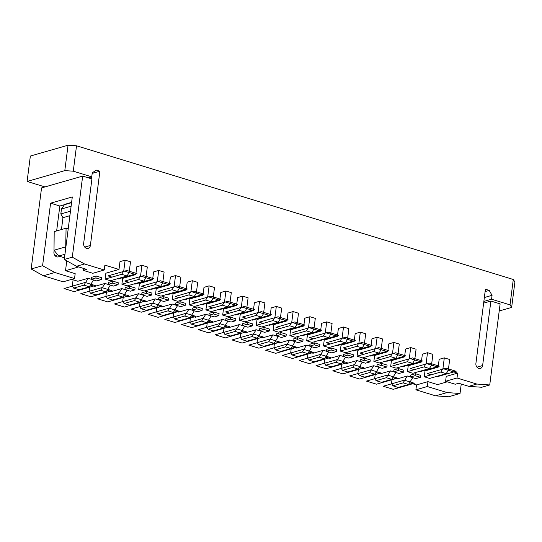 <?xml version="1.0" encoding="UTF-8"?>
<svg xmlns="http://www.w3.org/2000/svg" width="542" height="542" viewBox="0 0 542 542"><rect width="100%" height="100%" fill="white"/><g stroke="black" fill="none" stroke-linecap="round" stroke-linejoin="round"><path stroke-width="0.81" d="M121.665 274.327L127.045 275.973L110.473 280.729L105.101 279.083L121.665 274.327L123.752 270.905L125.134 260.153L119.992 261.63L118.989 269.449L104.877 265.126L104.254 270.011L84.511 263.968L72.289 257.186L82.675 176.096L41.551 187.905L31.158 268.988L42.588 265.709L50.596 203.182L59.837 206.014L56.646 230.926M72.289 257.186L64.295 259.476L72.303 196.949L50.596 203.182M82.675 176.096L91.916 178.921L83.658 243.405A4.092 3.333 74 0 0 88.15 248.365A4.092 3.333 74 0 0 90.379 245.458L84.715 247.084M71.605 202.383L64.667 204.375L61.463 208.975L60.826 213.961L62.967 217.66L61.449 229.544M68.217 228.873L66.077 228.216L54.193 231.63L54.01 250.241L58.753 256.034L64.512 257.796M485.117 291.555L489.196 290.383L485.415 289.225L475.903 363.472A4.092 3.333 74 0 0 480.395 368.438A4.092 3.333 74 0 0 482.624 365.532L490.883 301.054L483.633 303.134M88.326 177.823L91.747 176.841L92.248 172.932L96.11 170.053L99.891 171.211L90.379 245.458M92.187 173.42L99.891 171.211M484.352 297.531L492.055 295.315L489.196 290.383M483.85 301.44L491.553 299.225L492.055 295.315M499.216 310.979L511.648 307.409L510.036 304.882L513.288 279.482L76.524 145.784L73.272 171.184L64.803 170.622L27.1 181.448L30.352 156.049L68.055 145.222L76.524 145.784M510.036 304.882L491.553 299.225M446.215 373.675L440.842 372.029L424.271 376.785L429.65 378.431L446.215 373.675L448.302 370.254L457.651 373.113L457.021 377.998L476.764 384.041L489.738 384.969L500.124 303.879L490.883 301.054M229.923 303.405L236.583 305.444L237.579 297.626L242.721 296.149L241.346 306.901L239.259 310.322L222.687 315.078L228.067 316.724L244.632 311.968L246.718 308.54L253.378 310.586L254.381 302.768L259.523 301.291L258.141 312.043L256.054 315.464L239.489 320.22L244.862 321.867L261.434 317.111L263.52 313.683L270.18 315.729L271.176 307.91L276.318 306.433L274.943 317.185L272.856 320.607L256.285 325.363L261.664 327.009L278.229 322.253L280.316 318.825L286.975 320.871L287.978 313.052L293.12 311.575L291.738 322.327L289.652 325.749L273.087 330.505L278.459 332.151L295.031 327.395L297.118 323.967L303.777 326.013L304.773 318.195L309.916 316.718L308.54 327.47L306.454 330.891L289.882 335.647L295.261 337.293L311.826 332.537L313.913 329.116L320.573 331.155L321.575 323.337L326.718 321.86L325.335 332.612L323.249 336.033L306.684 340.789L312.057 342.436L328.628 337.68L330.715 334.258L337.375 336.297L338.371 328.479L343.513 327.002L342.137 337.754L340.051 341.175L323.479 345.932L328.858 347.578L345.423 342.822L347.51 339.4L354.17 341.44L355.173 333.621L360.315 332.144L358.933 342.896L356.846 346.318L340.281 351.074L345.654 352.72L362.225 347.964L364.312 344.543L370.972 346.582L371.968 338.764L377.11 337.287L375.735 348.039L373.648 351.46L357.076 356.216L362.456 357.862L379.021 353.106L381.107 349.685L387.767 351.724L388.77 343.906L393.912 342.429L392.53 353.181L390.443 356.602L373.878 361.358L379.251 363.004L395.823 358.248L397.909 354.827L404.569 356.866L405.565 349.048L410.707 347.571L409.332 358.323L407.245 361.744L390.674 366.5L396.053 368.147L412.618 363.391L414.705 359.969L421.364 362.009L422.367 354.19L427.509 352.713L426.127 363.465L424.04 366.887L407.476 371.643L412.848 373.289L429.42 368.533L431.507 365.112L438.166 367.151L439.162 359.332L444.304 357.856L449.684 359.502L448.302 370.254L442.929 368.607L444.304 357.856M145.927 277.694L152.587 279.733L153.589 271.915L158.731 270.438L157.349 281.19L155.263 284.611L138.698 289.367L144.07 291.013L160.642 286.257L162.729 282.829L169.389 284.875L170.384 277.057L175.527 275.58L174.151 286.332L172.065 289.753L155.493 294.509L160.872 296.156L177.437 291.4L179.524 287.971L186.184 290.017L187.186 282.199L192.329 280.722L190.947 291.474L188.86 294.895L172.295 299.651L177.668 301.298L194.239 296.542L196.326 293.114L202.986 295.16L203.982 287.341L209.124 285.864L207.749 296.616L205.662 300.038L189.09 304.794L194.47 306.44L211.034 301.684L213.121 298.256L219.781 300.302L220.784 292.484L225.926 291.007L231.298 292.653L229.923 303.398L227.836 306.826L211.265 311.582L205.892 309.936L222.457 305.18L224.544 301.758L225.926 291.007M127.045 275.973L129.131 272.545L135.791 274.591L136.787 266.772L141.929 265.295L147.309 266.942L145.927 277.687L143.84 281.115L127.275 285.871L121.896 284.225L138.467 279.469L140.554 276.047L141.929 265.295M91.747 176.841L73.272 171.184M513.288 279.482L514.9 282.009L511.648 307.409M44.972 186.922L27.1 181.448M64.965 254.252L58.753 256.034M65.663 248.792L65.514 246.935L54.01 250.241M42.588 265.709L54.81 272.497L43.387 275.776L31.158 268.988M43.387 275.776L63.123 281.82L74.545 278.541L75.175 273.656L65.514 270.702L66.774 260.858M73.095 279.794L72.343 285.661L73.678 288.1L79.057 289.746L89.342 286.793L93.515 279.95L88.143 278.303L77.858 281.257L71.679 279.367M89.742 286.142L89.139 290.803L90.48 293.242L100.765 290.288L104.938 283.446L94.66 286.4L90.379 285.085M106.537 291.284L105.941 295.946L107.275 298.385L112.655 300.031L122.939 297.077L127.113 290.234L121.74 288.588L111.456 291.542L107.18 290.227M123.339 296.427L122.736 301.088L124.077 303.527L129.45 305.173L139.734 302.219L143.915 295.376L138.535 293.73L128.258 296.684L123.976 295.37M140.134 301.569L139.538 306.23L140.873 308.669L146.252 310.315L156.536 307.361L160.71 300.519L155.337 298.872L145.053 301.826L140.778 300.512M156.936 306.711L156.333 311.372L157.675 313.811L163.047 315.458L173.332 312.504L177.512 305.661L172.132 304.015L161.855 306.968L157.573 305.654M173.731 311.853L173.135 316.514L174.47 318.953L179.849 320.6L190.134 317.646L194.307 310.803L188.934 309.157L178.65 312.111L174.375 310.796M190.533 316.995L189.93 321.657L191.272 324.096L196.644 325.742L206.929 322.788L211.109 315.945L205.73 314.299L195.452 317.253L191.17 315.939M207.329 322.138L206.732 326.799L208.067 329.238L213.446 330.884L223.731 327.93L227.904 321.088L222.532 319.441L212.247 322.395L207.972 321.088M224.131 327.28L223.528 331.941L224.869 334.38L230.242 336.026L240.526 333.073L244.706 326.23L239.327 324.583L229.049 327.537L224.767 326.23M240.926 332.422L240.33 337.083L241.664 339.522L247.044 341.169L257.328 338.215L261.501 331.372L256.129 329.726L245.844 332.68L241.569 331.372M257.728 337.564L257.125 342.226L258.466 344.665L263.839 346.311L274.123 343.357L278.303 336.514L272.924 334.868L262.646 337.822L258.365 336.514M274.523 342.707L273.927 347.368L275.261 349.807L280.641 351.453L290.925 348.499L295.099 341.656L289.726 340.01L279.442 342.964L275.167 341.656M291.325 347.849L290.722 352.51L292.063 354.949L297.436 356.595L307.721 353.641L311.901 346.799L306.521 345.152L296.244 348.106L291.962 346.799M308.12 352.991L307.524 357.652L308.859 360.091L314.238 361.738L324.522 358.784L328.696 351.941L323.323 350.295L313.039 353.248L308.764 351.941M324.922 358.133L324.319 362.794L325.661 365.233L331.033 366.88L341.318 363.926L345.498 357.083L340.119 355.437L329.841 358.391L325.559 357.083M341.717 363.276L341.121 367.937L342.456 370.376L347.835 372.022L358.12 369.068L362.293 362.225L356.921 360.579L346.636 363.533L342.361 362.225M358.519 368.418L357.916 373.079L359.258 375.518L364.631 377.164L374.915 374.21L379.095 367.368L373.716 365.721L363.438 368.675L359.156 367.368M375.315 373.56L374.718 378.221L376.053 380.66L381.433 382.306L391.717 379.353L395.89 372.51L390.518 370.863L380.233 373.817L375.958 372.51M392.117 378.702L391.514 383.363L392.855 385.802L398.228 387.449L408.512 384.495L412.692 377.652L407.313 376.006L397.035 378.96L392.754 377.652M447.326 381.812L437.604 384.603L427.943 381.643L427.32 386.527L415.897 389.806L416.52 384.922L409.556 382.794M415.897 389.806L435.632 395.85L448.607 396.778L460.029 393.499L447.055 392.571L435.632 395.85M54.146 250.404L53.949 251.928A4.092 3.333 74 0 0 58.441 256.894A4.092 3.333 74 0 0 59.545 256.278M54.81 272.497L74.545 278.541M427.32 386.527L447.055 392.571M461.242 384.034L460.029 393.499M84.511 263.968L76.517 266.264L64.295 259.476M91.456 176.922L91.225 178.711M83.421 268.378L83.17 270.336L86.598 269.354L76.517 266.264M78.665 266.921L65.514 270.702M121.896 284.225L122.648 278.364L135.791 274.591M112.939 281.149L112.689 283.1L118.061 284.746L118.312 282.795L112.939 281.149L108.366 282.463L108.115 284.415L112.689 283.1M90.48 293.242L95.853 294.889L106.137 291.935L110.317 285.092L104.938 283.446M108.115 284.415L113.495 286.061L118.061 284.746M457.651 373.113L446.222 376.399L445.599 381.283L455.26 384.237L458.688 383.255L468.762 386.338L481.736 387.266L489.738 384.969M427.943 381.643L416.52 384.922M118.989 269.449L105.853 273.222L105.101 279.083M152.587 279.733L139.45 283.507L138.698 289.367M169.389 284.875L156.245 288.649L155.493 294.509M186.184 290.017L173.047 293.791L172.295 299.651M202.986 295.16L189.842 298.933L189.09 304.794M219.781 300.302L206.644 304.076L205.892 309.936M236.583 305.444L223.44 309.218L222.687 315.078M253.378 310.586L240.242 314.36L239.489 320.22M270.18 315.729L257.037 319.502L256.285 325.363M286.975 320.871L273.839 324.644L273.087 330.505M303.777 326.013L290.634 329.787L289.882 335.647M320.573 331.155L307.436 334.929L306.684 340.789M337.375 336.297L324.231 340.071L323.479 345.932M354.17 341.44L341.033 345.213L340.281 351.074M370.972 346.582L357.828 350.356L357.076 356.216M387.767 351.724L374.63 355.498L373.878 361.358M404.569 356.866L391.426 360.64L390.674 366.5M421.364 362.009L408.228 365.782L407.476 371.643M438.166 367.151L425.023 370.924L424.271 376.785M124.917 289.557L125.168 287.606L129.734 286.291L135.114 287.938L134.863 289.889L130.29 291.203L124.917 289.557L129.484 288.242L134.863 289.889M141.713 294.699L141.963 292.748L146.536 291.433L151.909 293.08L151.658 295.031L147.092 296.345L141.713 294.699L146.286 293.391L151.658 295.031M158.515 299.841L158.765 297.89L163.332 296.576L168.711 298.222L168.46 300.173L163.887 301.488L158.515 299.841L163.081 298.534L168.46 300.173M175.31 304.983L175.561 303.032L180.134 301.718L185.506 303.364L185.256 305.315L180.689 306.63L175.31 304.983L179.883 303.676L185.256 305.315M192.112 310.126L192.363 308.174L196.929 306.86L202.308 308.506L202.058 310.458L197.484 311.772L192.112 310.126L196.678 308.818L202.058 310.458M208.907 315.268L209.158 313.317L213.731 312.002L219.103 313.649L218.853 315.6L214.286 316.914L208.907 315.268L213.48 313.96L218.853 315.6M225.709 320.41L225.96 318.459L230.526 317.145L235.905 318.791L235.655 320.742L231.082 322.056L225.709 320.41L230.275 319.103L235.655 320.742M242.504 325.552L242.755 323.601L247.328 322.287L252.701 323.933L252.45 325.884L247.884 327.199L242.504 325.552L247.077 324.245L252.45 325.884M259.306 330.695L259.557 328.743L264.123 327.429L269.503 329.075L269.252 331.026L264.679 332.341L259.306 330.695L263.873 329.387L269.252 331.026M276.102 335.837L276.352 333.886L280.925 332.571L286.298 334.218L286.047 336.169L281.481 337.483L276.102 335.837L280.675 334.529L286.047 336.169M292.904 340.979L293.154 339.028L297.721 337.713L303.1 339.36L302.849 341.311L298.276 342.625L292.904 340.979L297.47 339.671L302.849 341.311M309.699 346.121L309.949 344.17L314.523 342.856L319.895 344.502L319.644 346.453L315.078 347.768L309.699 346.121L314.272 344.814L319.644 346.453M326.501 351.263L326.751 349.312L331.318 347.998L336.697 349.644L336.447 351.595L331.873 352.91L326.501 351.263L331.067 349.956L336.447 351.595M343.296 356.406L343.547 354.454L348.12 353.14L353.492 354.786L353.242 356.738L348.675 358.052L343.296 356.406L347.869 355.098L353.242 356.738M360.098 361.548L360.349 359.597L364.915 358.282L370.294 359.929L370.044 361.88L365.471 363.194L360.098 361.548L364.664 360.24L370.044 361.88M376.893 366.69L377.144 364.739L381.717 363.425L387.09 365.071L386.839 367.029L382.273 368.336L376.893 366.69L381.466 365.383L386.839 367.029M393.695 371.832L393.946 369.881L398.512 368.567L403.892 370.213L403.641 372.171L399.068 373.479L393.695 371.832L398.262 370.525L403.641 372.171M91.32 279.272L91.571 277.321L96.137 276.007L101.517 277.653L101.266 279.604L96.693 280.919L91.32 279.272L95.887 277.958L101.266 279.604M410.49 376.975L410.741 375.023L415.314 373.709L420.687 375.355L420.436 377.313L415.87 378.621L410.49 376.975L415.064 375.667L420.436 377.313M123.752 270.905L129.131 272.545L130.507 261.8L125.134 260.153M88.143 278.303L83.963 285.146L89.342 286.793M73.678 288.1L83.963 285.146M96.137 276.007L95.887 277.958M440.842 372.029L442.929 368.607M407.313 376.006L403.14 382.855L408.512 384.495M392.855 385.802L403.14 382.855M415.314 373.709L415.064 375.667M64.64 204.632L59.837 206.014M104.254 270.011L92.831 273.29L83.17 270.336M476.764 384.041L468.762 386.338M457.021 377.998L445.599 381.283M65.514 246.935L65.961 246.454M66.077 228.216L65.718 246.38M69.904 215.669L62.967 217.66M71.571 202.674L64.633 204.666M68.055 145.222L64.803 170.622M71.117 206.204L61.463 208.975M70.48 211.19L60.826 213.961M121.74 288.588L117.56 295.431L122.939 297.077M107.275 298.385L117.56 295.431M129.734 286.291L129.484 288.242M158.731 270.438L164.104 272.084L162.729 282.829L157.349 281.19M155.263 284.611L160.642 286.257M138.535 293.73L134.362 300.573L139.734 302.219M124.077 303.527L134.362 300.573M146.536 291.433L146.286 293.391M175.527 275.58L180.906 277.226L179.524 287.971L174.151 286.332M172.065 289.753L177.437 291.4M155.337 298.872L151.157 305.715L156.536 307.361M140.873 308.669L151.157 305.715M163.332 296.576L163.081 298.534M192.329 280.722L197.701 282.368L196.326 293.114L190.947 291.474M188.86 294.895L194.239 296.542M172.132 304.015L167.959 310.857L173.332 312.504M157.675 313.811L167.959 310.857M180.134 301.718L179.883 303.676M209.124 285.864L214.503 287.511L213.121 298.256L207.749 296.616M205.662 300.038L211.034 301.684M188.934 309.157L184.754 316L190.134 317.646M174.47 318.953L184.754 316M196.929 306.86L196.678 308.818M222.457 305.18L227.836 306.826M224.544 301.758L229.923 303.398M205.73 314.299L201.556 321.142L206.929 322.788M191.272 324.096L201.556 321.142M213.731 312.002L213.48 313.96M242.721 296.149L248.1 297.795L246.718 308.54L241.346 306.901M239.259 310.322L244.632 311.968M222.532 319.441L218.351 326.284L223.731 327.93M208.067 329.238L218.351 326.284M230.526 317.145L230.275 319.103M259.523 301.291L264.896 302.937L263.52 313.683L258.141 312.043M256.054 315.464L261.434 317.111M239.327 324.583L235.153 331.433L240.526 333.073M224.869 334.38L235.153 331.433M247.328 322.287L247.077 324.245M276.318 306.433L281.698 308.08L280.316 318.825L274.943 317.185M272.856 320.607L278.229 322.253M256.129 329.726L251.949 336.575L257.328 338.215M241.664 339.522L251.949 336.575M264.123 327.429L263.873 329.387M293.12 311.575L298.493 313.222L297.118 323.967L291.738 322.327M289.652 325.749L295.031 327.395M272.924 334.868L268.751 341.717L274.123 343.357M258.466 344.665L268.751 341.717M280.925 332.571L280.675 334.529M309.916 316.718L315.295 318.364L313.913 329.116L308.54 327.47M306.454 330.891L311.826 332.537M289.726 340.01L285.546 346.86L290.925 348.499M275.261 349.807L285.546 346.86M297.721 337.713L297.47 339.671M326.718 321.86L332.09 323.506L330.715 334.258L325.335 332.612M323.249 336.033L328.628 337.68M306.521 345.152L302.348 352.002L307.721 353.641M292.063 354.949L302.348 352.002M314.523 342.856L314.272 344.814M343.513 327.002L348.892 328.648L347.51 339.4L342.137 337.754M340.051 341.175L345.423 342.822M323.323 350.295L319.143 357.144L324.522 358.784M308.859 360.091L319.143 357.144M331.318 347.998L331.067 349.956M360.315 332.144L365.687 333.791L364.312 344.543L358.933 342.896M356.846 346.318L362.225 347.964M340.119 355.437L335.945 362.286L341.318 363.926M325.661 365.233L335.945 362.286M348.12 353.14L347.869 355.098M377.11 337.287L382.489 338.933L381.107 349.685L375.735 348.039M373.648 351.46L379.021 353.106M356.921 360.579L352.74 367.429L358.12 369.068M342.456 370.376L352.74 367.429M364.915 358.282L364.664 360.24M393.912 342.429L399.285 344.075L397.909 354.827L392.53 353.181M390.443 356.602L395.823 358.248M373.716 365.721L369.542 372.571L374.915 374.21M359.258 375.518L369.542 372.571M381.717 363.425L381.466 365.383M410.707 347.571L416.087 349.217L414.705 359.969L409.332 358.323M407.245 361.744L412.618 363.391M390.518 370.863L386.338 377.713L391.717 379.353M376.053 380.66L386.338 377.713M398.512 368.567L398.262 370.525M427.509 352.713L432.882 354.36L431.507 365.112L426.127 363.465M424.04 366.887L429.42 368.533M100.765 290.288L106.137 291.935M138.467 279.469L143.84 281.115M140.554 276.047L145.927 277.687M111.95 277.111L108.014 275.905L126.869 270.499L136.943 273.581L118.095 278.995L117.329 278.757M74.105 291.623L64.031 288.534L85.162 282.47L95.243 285.553L74.105 291.623M128.752 282.253L124.816 281.047L143.664 275.641L153.745 278.724L134.89 284.137L134.125 283.9M90.907 296.765L80.826 293.676L101.964 287.612L112.045 290.695L90.907 296.765M145.547 287.395L141.611 286.19L160.466 280.783L170.54 283.866L151.692 289.279L150.927 289.042M107.702 301.908L97.628 298.818L118.759 292.755L128.84 295.837L107.702 301.908M162.349 292.538L158.413 291.332L177.261 285.925L187.342 289.008L168.487 294.421L167.722 294.184M124.504 307.05L114.423 303.96L135.561 297.897L145.642 300.979L124.504 307.05M179.145 297.68L175.208 296.474L194.063 291.068L204.138 294.15L185.289 299.563L184.524 299.326M141.299 312.192L131.225 309.103L152.356 303.039L162.437 306.122L141.299 312.192M195.947 302.822L192.01 301.616L210.858 296.21L220.94 299.292L202.085 304.706L201.319 304.469M158.101 317.334L148.02 314.245L169.158 308.181L179.239 311.264L158.101 317.334M212.742 307.964L208.805 306.758L227.66 301.352L237.735 304.435L218.887 309.848L218.121 309.611M174.897 322.476L164.822 319.387L185.953 313.323L196.035 316.406L174.897 322.476M229.544 313.107L225.607 311.901L244.456 306.494L254.537 309.577L235.682 314.99L234.916 314.753M191.699 327.619L181.617 324.529L202.755 318.466L212.837 321.548L191.699 327.619M246.339 318.249L242.403 317.05L261.258 311.636L271.332 314.719L252.484 320.132L251.718 319.895M208.494 332.761L198.419 329.672L219.551 323.608L229.632 326.69L208.494 332.761M263.141 323.391L259.205 322.192L278.053 316.779L288.134 319.861L269.279 325.275L268.514 325.037M225.296 337.903L215.215 334.814L236.353 328.75L246.434 331.833L225.296 337.903M279.936 328.533L276 327.334L294.855 321.921L304.929 325.004L286.081 330.417L285.316 330.18M242.091 343.045L232.017 339.956L253.148 333.892L263.229 336.975L242.091 343.045M296.738 333.676L292.802 332.476L311.65 327.063L321.731 330.146L302.876 335.559L302.111 335.322M258.893 348.188L248.812 345.098L269.95 339.035L280.031 342.117L258.893 348.188M313.533 338.818L309.597 337.619L328.452 332.205L338.526 335.288L319.678 340.701L318.913 340.464M275.688 353.33L265.614 350.24L286.745 344.177L296.826 347.259L275.688 353.33M330.335 343.96L326.399 342.761L345.247 337.348L355.328 340.43L336.474 345.843L335.708 345.606M292.49 358.472L282.409 355.389L303.547 349.319L313.628 352.402L292.49 358.472M347.131 349.102L343.194 347.903L362.049 342.49L372.124 345.572L353.276 350.986L352.51 350.749M309.286 363.614L299.211 360.532L320.342 354.461L330.424 357.544L309.286 363.614M363.933 354.244L359.996 353.045L378.844 347.632L388.926 350.715L370.071 356.128L369.305 355.891M326.088 368.756L316.006 365.674L337.144 359.603L347.226 362.686L326.088 368.756M380.728 359.393L376.792 358.187L395.646 352.774L405.721 355.857L386.873 361.27L386.107 361.033M342.883 373.899L332.808 370.816L353.94 364.746L364.021 367.828L342.883 373.899M397.53 364.536L393.594 363.33L412.442 357.916L422.523 360.999L403.668 366.412L402.902 366.175M359.685 379.041L349.604 375.958L370.742 369.888L380.823 372.971L359.685 379.041M414.325 369.678L410.389 368.472L429.244 363.059L439.318 366.141L420.47 371.555L419.704 371.317M376.48 384.183L366.406 381.101L387.537 375.03L397.618 378.113L376.48 384.183M431.127 374.82L427.191 373.614L446.039 368.201L456.12 371.284L437.265 376.697L436.5 376.46M393.282 389.325L383.201 386.243L404.339 380.172L414.42 383.255L393.282 389.325M482.624 365.532L476.96 367.158M57.764 254.821L55.013 255.614"/></g></svg>
